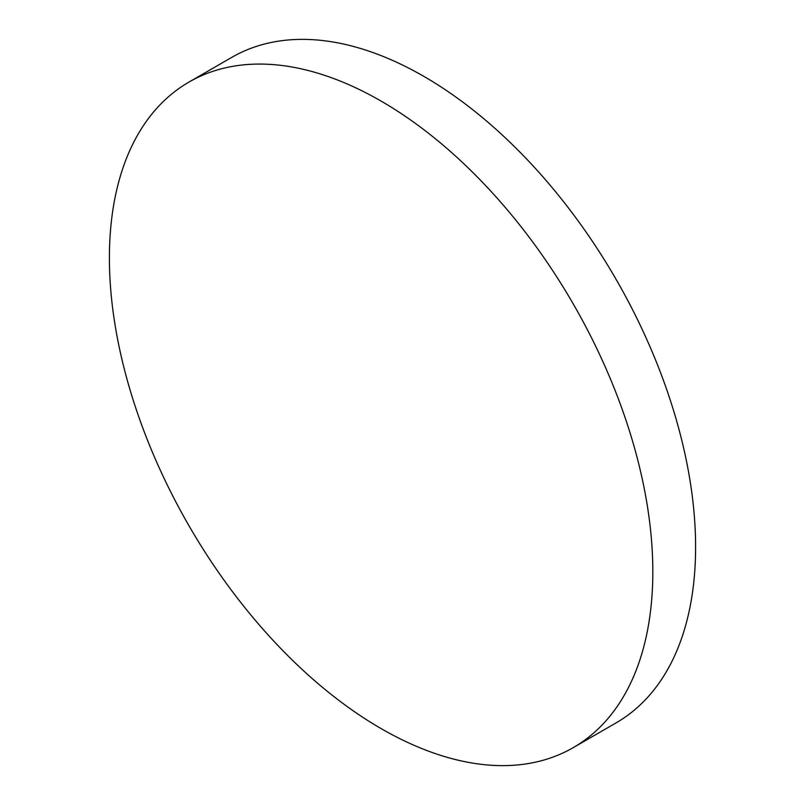 <?xml version="1.0" encoding="UTF-8"?>
<svg xmlns="http://www.w3.org/2000/svg" width="805" height="805" viewBox="0 0 805 805"><rect width="100%" height="100%" fill="white"/><g stroke="black" fill="none" stroke-linecap="round" stroke-linejoin="round"><path stroke-width="1.21" d="M652.825 571.721A384.267 221.858 60 0 1 573.24 747.634A384.267 221.858 60 0 1 381.107 728.595A384.267 221.858 60 0 1 109.4 257.972A384.267 221.858 60 0 1 188.984 82.07A384.267 221.858 60 0 1 381.107 101.098A384.267 221.858 60 0 1 652.825 571.721M188.984 82.07L231.76 57.366A384.267 221.858 60 0 1 423.893 76.405A384.267 221.858 60 0 1 695.601 547.028A384.267 221.858 60 0 1 616.016 722.93L573.24 747.634"/></g></svg>
